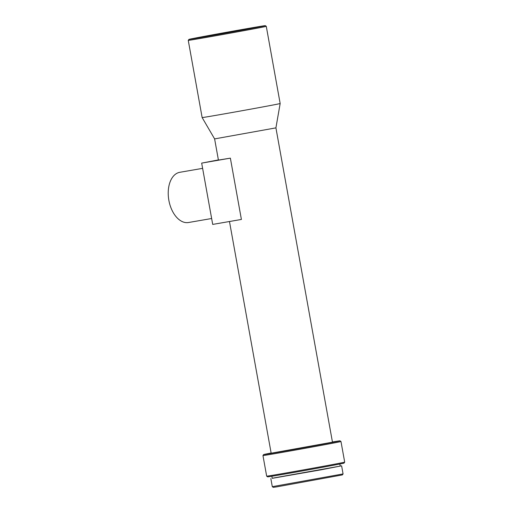 <?xml version="1.0" encoding="UTF-8"?>
<svg xmlns="http://www.w3.org/2000/svg" width="513" height="513" viewBox="0 0 513 513"><rect width="100%" height="100%" fill="white"/><g stroke="black" fill="none" stroke-linecap="round" stroke-linejoin="round"><path stroke-width="0.77" d="M211.638 218.512L188.521 222.514A25.483 15.582 -99.8 0 1 168.867 200.333A25.483 15.582 -99.8 0 1 179.826 172.297L202.616 168.354M343.069 473.929L272.294 486.664L273.282 487.35L276.905 486.831L342.383 474.916L343.069 473.929L341.62 465.849L340.209 466.016M272.217 478.244L341.62 465.849M271.858 476.25L272.236 478.334L321.26 469.78L340.222 466.099L339.85 464.015M344.691 462.136A39.636 0.34 -10.2 0 1 322.773 466.381A39.636 0.34 -10.2 0 1 281.868 473.704A39.636 0.34 -10.2 0 1 266.67 476.173A39.636 0.34 -10.2 0 0 266.67 476.173L267.658 476.859A38.789 0.333 -10.2 0 0 282.528 474.442A38.789 0.333 -10.2 0 0 322.562 467.279A38.789 0.333 -10.2 0 0 344.005 463.117L344.691 462.136A39.636 0.34 -10.2 0 0 344.691 462.13L340.978 441.513A39.636 0.34 -10.2 0 0 340.978 441.507A39.636 0.34 -10.2 0 1 319.214 445.733A39.636 0.34 -10.2 0 1 278.161 453.088A39.636 0.34 -10.2 0 1 262.957 455.55A39.636 0.34 -10.2 0 0 262.957 455.55L263.644 454.563A38.789 0.333 -10.2 0 0 278.521 452.152A38.789 0.333 -10.2 0 0 318.842 444.931A38.789 0.333 -10.2 0 0 339.991 440.821A38.789 0.333 -10.2 0 0 332.437 441.982M229.478 221.507L271.165 453.21L332.469 442.18L275.917 127.872L280.162 103.523L266.279 26.336A39.636 0.34 -10.2 0 0 266.273 26.336A39.636 0.34 -10.2 0 1 244.515 30.562A39.636 0.34 -10.2 0 1 203.462 37.911A39.636 0.34 -10.2 0 1 188.258 40.38A39.636 0.34 -10.2 0 0 188.258 40.38L188.944 39.386A38.789 0.333 -10.2 0 0 203.821 36.981A38.789 0.333 -10.2 0 0 244.143 29.76A38.789 0.333 -10.2 0 0 265.292 25.65A38.789 0.333 -10.2 0 0 250.415 28.061A38.789 0.333 -10.2 0 0 210.381 35.23A38.789 0.333 -10.2 0 0 188.944 39.386M218.397 159.915L201.673 163.115L230.369 158.145L218.423 160.082L214.614 138.901L275.917 127.872M214.614 138.908L202.141 117.56A39.636 0.34 -10.2 0 0 217.345 115.098A39.636 0.34 -10.2 0 0 258.347 107.756A39.636 0.34 -10.2 0 0 280.162 103.523M201.673 163.115L212.703 224.412L241.399 219.449L230.369 158.145M271.133 453.017A38.789 0.333 -10.2 0 0 263.644 454.563M339.991 440.821L340.978 441.507M265.292 25.65L266.273 26.336M202.141 117.56L188.258 40.38M266.67 476.167L262.957 455.55M272.294 486.664L270.838 478.584"/></g></svg>
